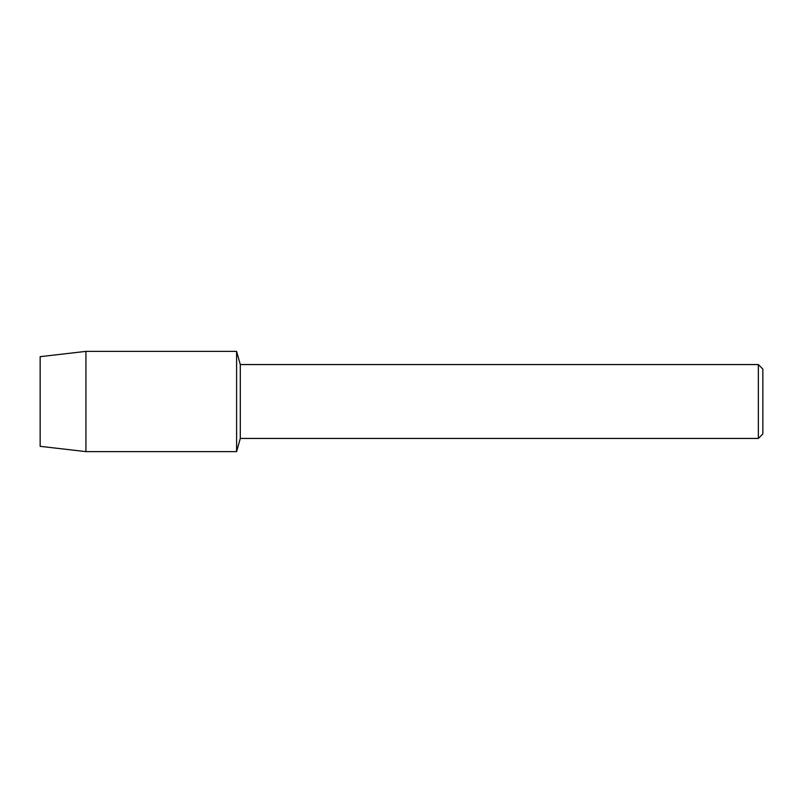 <?xml version="1.0" encoding="UTF-8"?>
<svg xmlns="http://www.w3.org/2000/svg" width="803" height="803" viewBox="0 0 803 803"><rect width="100%" height="100%" fill="white"/><g stroke="black" fill="none" stroke-linecap="round" stroke-linejoin="round"><path stroke-width="1.2" d="M40.15 446.327L40.15 356.673L85.931 351.373L236.594 351.373L240.298 364.552L758.343 364.552L762.85 369.059L762.85 433.941L758.343 438.448L240.298 438.448L236.594 451.627L236.594 351.373L236.594 451.627L85.931 451.627L40.15 446.327L40.15 356.673M240.298 438.448L240.298 364.552M758.343 438.448L758.343 364.552M85.931 451.627L85.931 351.373"/></g></svg>
